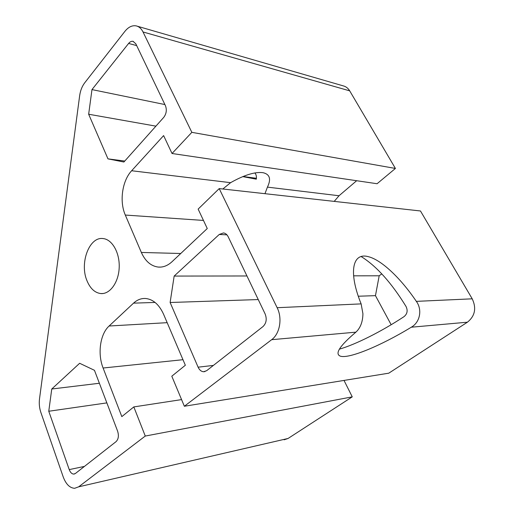 <?xml version="1.0" encoding="UTF-8"?>
<svg xmlns="http://www.w3.org/2000/svg" width="514" height="514" viewBox="0 0 514 514"><rect width="100%" height="100%" fill="white"/><g stroke="black" fill="none" stroke-linecap="round" stroke-linejoin="round"><path stroke-width="0.77" d="M222.819 188.998L230.6 182.676C244.298 174.953 255.13 171.631 263.097 172.704C269.85 174.304 271.296 179.11 267.434 187.122L264.961 193.688M242.762 176.617L256.3 179.174C256.685 176.598 256.216 174.509 254.899 172.929M51.753 389.008L79.644 363.276L94.454 370.305L117.61 431.156C118.997 435.692 118.483 439.187 116.068 441.642L75.43 473.471L73.759 474.088C71.838 473.972 70.328 472.475 69.229 469.603L48.766 411.251L51.753 389.008L99.382 383.258M155.915 126.148L88.659 114.23L91.974 89.597L128.616 43.439C129.997 41.762 131.475 41.056 133.036 41.326L135.818 43.812L165.437 105.685C166.992 109.874 166.42 113.78 163.715 117.404L123.893 162.026L107.972 158.865L124.761 161.062M334.216 201.385L339.028 195.75L356.665 180.716M163.619 135.593L131.642 170.744C122.159 180.832 119.267 201.52 125.307 215.051L141.356 252.458C145.289 261.208 150.904 266.079 158.216 267.068C163.092 267.473 167.673 265.706 171.959 261.774L207.264 228.531L198.141 209.102L219.208 188.599L277.142 307.706C282.565 318.32 279.867 333.785 271.662 339.69L184.353 406.253L171.804 376.203L185.342 365.255L163.574 314.24C159.154 304.59 153.185 299.341 145.674 298.493C141.241 298.229 137.199 299.778 133.55 303.144L109.097 326.011C100.121 334.081 97.377 353.716 103.102 368.018L121.824 416.616L133.82 406.915L145.269 436.052L78.674 486.822L74.652 488.3C69.782 488.004 65.978 484.227 63.228 476.966L40.869 412.459C39.392 408.058 38.942 403.541 39.507 398.903L79.651 95.726C80.377 90.612 82.054 86.313 84.701 82.825L124.941 31.309C128.442 26.985 132.194 25.173 136.197 25.886C139.056 26.567 141.331 28.591 143.02 31.964L191.844 132.342L172.029 153.5L163.619 135.593M339.381 349.16C355.637 344.509 381.581 331.485 404.017 316.65C407.326 313.938 407.987 310.52 405.996 306.415C391.372 282.655 376.421 266.034 361.149 256.55M362.923 313.733L361.136 303.883C348.184 272.079 352.476 252.284 368.197 256.647C381.067 259.66 400.393 277.753 416.34 301.365C422.514 309.724 420.015 322.349 411.296 327.212C380.578 345.973 348.351 359.209 340.21 356.099C334.595 353.748 339.818 345.768 355.887 332.16C360.423 327.996 362.768 321.854 362.923 313.733M228.184 236.761L265.121 313.925C267.068 319.046 266.355 323.267 262.975 326.583L206.622 370.716L203.602 371.744C201.257 371.538 199.426 370.016 198.108 367.182L170.121 302.495L174.156 276.069L219.26 234.455L223.474 232.938C225.479 233.227 227.047 234.5 228.184 236.761M184.353 406.253L388.777 373.183L467.432 322.194C475.013 316.039 476.606 308.246 472.218 298.82L420.471 210.978L219.208 188.599M381.774 273.866L379.191 275.793L353.593 275.825M246.958 275.973L174.156 276.069M358.29 296.225L375.458 295.653L391.167 324.732M379.191 275.793L375.458 295.653M170.121 302.495L258.246 299.559M87.001 280.772C79.381 263.155 89.275 236.382 103.108 238.573C112.232 239.376 119.878 252.894 119.19 267.666C118.625 282.456 109.912 294.413 100.821 293.565C94.846 292.813 90.239 288.547 87.001 280.772M243.006 176.52L256.402 178.274M107.972 158.865L88.659 114.23M91.974 89.597L164.898 104.554M106.854 402.892L48.766 411.251M191.844 132.342L395.414 168.451L377.083 183.729L172.029 153.5M395.414 168.451L349.7 90.849C348.1 88.202 345.935 86.538 343.211 85.864L137.167 26.169M284.12 439.798L288.078 438.461L352.257 396.853L145.269 436.052M352.257 396.853L344.014 380.424M181.577 399.603L133.82 406.915M339.028 195.75L267.434 187.122M230.6 182.676L131.642 170.744M203.46 220.429L125.307 215.051M155.074 302.444L133.55 303.144M167.172 322.67L109.097 326.011M472.218 298.82L416.34 301.365M361.136 303.883L277.142 307.706M467.432 322.194L411.296 327.212M219.26 234.455L226.937 234.853M180.748 253.498L141.356 252.458M198.108 367.182L213.4 365.415M128.616 43.439L136.673 45.592M84.444 466.41L69.229 469.603M349.7 90.849L143.02 31.964M288.078 438.461L78.674 486.822M182.971 359.697L103.102 368.018M355.887 332.16L271.662 339.69M158.216 267.068L160.734 267.094M100.821 293.565L102.954 293.52M203.602 371.744L204.97 371.577M133.036 41.326L133.37 41.422M73.759 474.088L74.748 473.876"/></g></svg>
